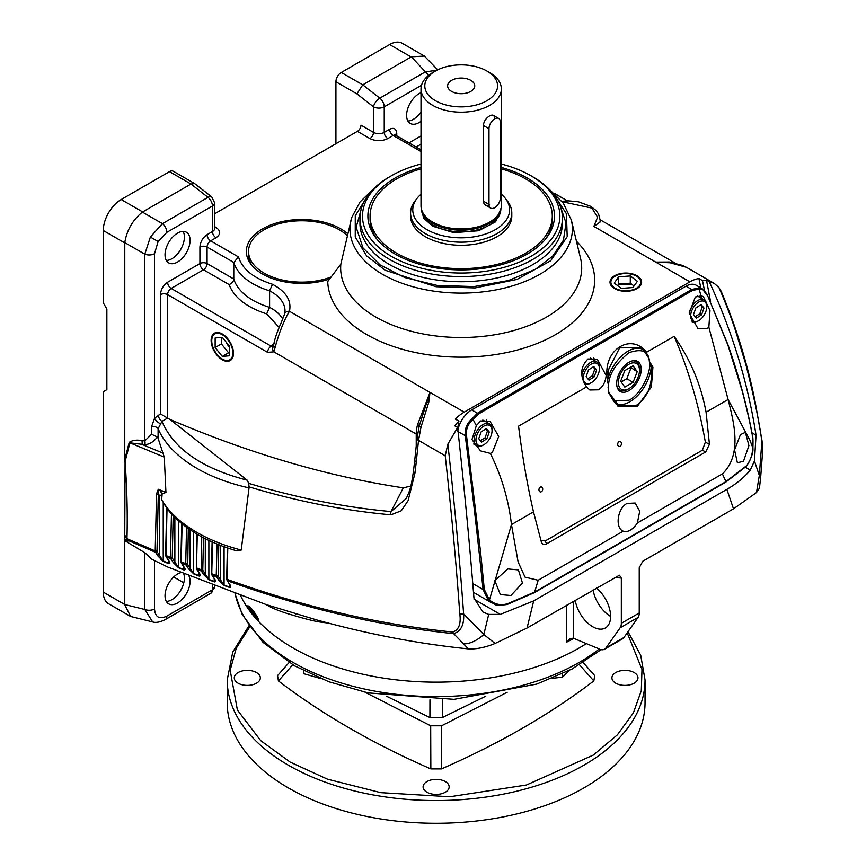 <?xml version="1.0" encoding="UTF-8"?>
<svg xmlns="http://www.w3.org/2000/svg" width="866" height="866" viewBox="0 0 866 866"><rect width="100%" height="100%" fill="white"/><g stroke="black" fill="none" stroke-linecap="round" stroke-linejoin="round"><path stroke-width="1.3" d="M501.197 207.797L495.644 221.772L478.671 230.735L453.827 232.662L432.773 226.253L423.647 218.135L421.168 207.797M489.593 72.571L486.909 71.023L489.593 72.571A40.172 23.198 180 0 1 501.36 88.982A40.172 23.198 180 0 1 489.593 105.381A40.172 23.198 180 0 1 432.773 105.381A40.172 23.198 180 0 1 421.006 88.982A40.172 23.198 180 0 1 432.773 72.571L435.457 71.023A36.383 21 180 0 1 486.909 71.023L486.909 71.023A36.383 21 180 0 1 486.909 100.727A36.383 21 180 0 1 435.457 100.727A36.383 21 180 0 1 435.457 71.023M421.006 88.982L421.006 205.74A40.172 23.198 0 0 0 421.731 210.124A40.172 23.198 0 0 0 432.773 222.14A40.172 23.198 0 0 0 489.593 222.14A40.172 23.198 0 0 0 500.624 210.124A40.172 23.198 0 0 0 501.36 205.74L501.36 88.982M489.593 204.766C485.945 206.26 483.867 205.058 483.336 201.15L483.336 125.429C483.867 121.348 485.945 118.187 489.593 115.914C492.851 114.204 494.551 115.178 494.692 118.869M421.731 210.124L422.229 211.607A39.674 22.906 0 0 0 433.13 223.46A39.674 22.906 0 0 0 489.236 223.46A39.674 22.906 0 0 0 500.137 211.607L500.624 210.124M451.597 80.343A13.564 7.826 180 0 1 466.373 78.644A13.564 7.826 180 0 1 474.741 85.875A13.564 7.826 180 0 1 470.768 91.417A13.564 7.826 180 0 1 455.992 93.106A13.564 7.826 180 0 1 447.625 85.875A13.564 7.826 180 0 1 451.597 80.343M501.36 194.244A48.42 27.961 180 0 1 505.387 198.444L507.389 201.02A50.618 29.217 180 0 1 511.795 212.949A50.618 29.217 180 0 1 496.976 233.614A50.618 29.217 180 0 1 425.39 233.614A50.618 29.217 180 0 1 410.571 212.949A50.618 29.217 180 0 1 414.976 201.02L416.979 198.444A48.42 27.961 180 0 1 421.006 194.244M505.387 198.444A48.42 27.961 180 0 1 488.64 232.878A48.42 27.961 180 0 1 426.938 229.62A48.42 27.961 180 0 1 416.979 198.444M331.386 276.904A53.14 30.678 180 0 1 264.119 273.147A53.14 30.678 180 0 1 248.553 251.454A53.14 30.678 180 0 1 281.363 223.103A53.14 30.678 180 0 1 339.277 229.761A53.14 30.678 180 0 1 347.288 235.682M613.453 401.034L628.943 400.211C640.082 395.253 652.217 371.969 649.294 361.154L651.178 367.4C652.834 384.58 647.855 397.267 636.239 405.461L618.952 405.753L608.495 392.049L608.592 384.656C609.166 373.939 615.953 363.287 628.943 352.689C641.933 348.284 648.721 351.109 649.294 361.154L652.921 367.184L651.362 387.048L637.095 406.663L618.021 406.295L608.462 392.85L608.354 384.472L607.423 380.921L608.83 368.992L606.958 375.119L606.168 375.584C605.442 382.177 602.855 386.918 598.406 389.808L589.8 389.981L586.531 386.918L518.561 426.159C522.36 456.512 527.34 485.079 533.488 511.86L541.196 541.445C542.181 544.324 543.967 545.125 546.554 543.859L545.223 540.958L702.38 450.223L705.357 442.136C698.689 404.346 688.286 369.078 674.138 336.333L646.577 352.245C631.639 333.009 604.771 348.652 606.958 375.119M594.726 360.678A15.187 8.768 120 0 0 593.697 357.939M606.168 375.584L597.356 359.271L587.96 358.989C580.166 367.087 579.69 376.396 586.531 386.918M619.017 441.692A2.533 1.84 -78.4 0 1 620.067 441.498A2.533 1.84 -78.4 0 1 621.431 443.63A2.533 1.84 -78.4 0 1 620.11 446.261A2.533 1.84 -78.4 0 1 619.049 446.455A2.533 1.84 -78.4 0 1 617.685 444.323A2.533 1.84 -78.4 0 1 619.017 441.692M540.276 487.147A2.533 1.84 -78.4 0 1 541.337 486.952A2.533 1.84 -78.4 0 1 542.701 489.084A2.533 1.84 -78.4 0 1 541.369 491.715A2.533 1.84 -78.4 0 1 540.319 491.91A2.533 1.84 -78.4 0 1 538.955 489.777A2.533 1.84 -78.4 0 1 540.276 487.147M700.995 295.945L703.311 296.475L709.979 310.613L708.864 327.218L728.1 399.507C733.415 420.898 742.92 454.271 722.396 473.886L637.354 522.988L639.736 511.2L635.179 503.027L626.984 503.427C617.317 508.429 614.849 528.163 623.217 531.15L538.165 580.252L525.045 577.146L518.106 561.926L511.47 524.58C508.613 499.769 501.555 476.04 490.318 453.394L492.31 452.539L498.708 436.453L489.983 421.266L480.598 420.973L476.332 425.65L473.128 419.577L478.205 414.175L692.519 290.446L699.165 289.082L700.995 295.945L695.333 296.995L689.228 313.167L697.834 328.376L707.046 328.56L708.864 327.218M702.099 298.694A15.187 8.768 120 0 0 701.049 295.934M487.363 422.673A15.187 8.768 120 0 0 486.324 419.923M622.611 530.836L623.217 531.15A15.187 8.768 120 0 0 630.286 530.133A15.187 8.768 120 0 0 637.354 522.988M628.943 390.62A17.352 10.024 120 0 0 640.331 375.162A17.352 10.024 120 0 0 637.43 361.317A17.352 10.024 120 0 0 628.943 362.28A17.352 10.024 120 0 0 617.653 377.403A17.352 10.024 120 0 0 620.088 391.367A17.352 10.024 120 0 0 628.943 390.62M740.452 434.635L745.377 432.34L748.928 445.622L743.526 461.199L737.41 462.801L734.552 449.909L740.452 434.635M507.822 568.94L518.398 569.904L522.458 583.045L510.897 595.505L500.364 594.563L494.832 580.61L507.822 568.94M466.406 434.321A15.187 8.768 120 0 0 467.337 442.461M474.146 444.767A15.187 8.768 120 0 0 474.709 444.583M699.165 289.082L699.133 288.952C702.348 288.4 705.249 290.824 707.825 296.215L702.131 288.638L696.112 285.174A20.243 11.691 120 0 0 685.991 286.17L471.689 409.899A20.243 11.691 120 0 0 457.887 429.98M607.423 380.921A30.364 17.537 -60 0 1 643.232 349.637L649.446 359.271L649.468 360.743M540.871 540.33L545.223 540.958M643.232 349.637L639.801 347.656L619.623 347.883L608.83 368.992M705.357 442.136L709.449 444.301L706.082 412.227C701.038 384.688 690.397 359.39 674.138 336.333M709.449 444.301L705.703 451.965L702.38 450.223M705.703 451.965L546.554 543.859M541.51 542.311L541.196 541.445M608.462 392.85A1.267 0.541 -18.8 0 0 608.809 392.266L608.051 387.026M652.921 367.184L651.178 367.4A30.364 17.537 -60 0 1 629.842 401.759A30.364 17.537 -60 0 1 616.614 404.141M706.082 412.227L728.1 399.507L749.891 440.145L752.835 447.841L752.262 434.862C749.62 420.908 746.167 405.938 741.891 389.927L727.938 345.198L708.02 296.627L728.003 344.885A1.267 0.574 -19.6 0 0 727.754 344.668M699.133 288.952L698.548 287.977L691.739 289.493A1.267 0.725 60 0 1 692.519 290.446M685.991 286.17L691.739 289.493L477.437 413.223L472.1 418.711L473.128 419.577M473.063 419.469C468.008 423.701 465.832 429.049 466.514 435.544L465.248 435.62C464.652 428.789 466.936 423.16 472.1 418.711M484.332 589.551A1.267 0.552 175 0 1 483.055 589.508C478.043 540.362 472.132 489.236 465.302 436.107L466.568 436.031L480.608 552.302L484.332 589.551L489.463 599.9L511.47 524.58L533.488 511.86M490.318 453.394L480.533 450.872L471.97 439.582L476.332 425.65M722.396 473.886L725.957 481.615L746.438 465.789C750.108 461.589 752.24 455.603 752.835 447.841L752.911 447.874C753.398 452.745 751.168 458.926 746.243 466.417L725.697 482.189A1.267 0.725 -120 0 0 725.957 481.615L534.614 592.084L538.165 580.252M472.912 583.652L483.055 589.508L488.327 600.376A1.267 0.639 -47.2 0 0 489.463 599.9C494.551 604.371 500.526 605.67 507.379 603.797L534.614 592.084A1.267 0.725 60 0 1 534.354 592.658L725.697 482.189M702.131 288.638L698.548 287.977M457.627 431.441L465.248 435.62M746.438 465.789A1.267 0.909 43.6 0 1 746.243 466.417M507.379 603.797L507.162 604.479L534.354 592.658M488.327 600.376L491.661 602.844C495.731 603.483 491.78 606.546 507.162 604.479M222.302 334.698A14.928 8.617 60 0 1 232.867 352.982A14.928 8.617 60 0 1 222.302 359.076L222.908 359.422L222.302 359.076A14.928 8.617 60 0 1 211.748 340.793A14.928 8.617 60 0 1 222.302 334.698M229.468 352.733L228.57 352.808L221.415 343.91L221.415 337.415M215.147 347.526L222.302 356.424L229.468 355.785L229.468 346.248L222.302 337.339L215.147 337.978L215.147 347.526L221.415 343.91M222.302 356.424L228.57 352.808M636.369 276.081L636.369 276.081A14.928 8.617 180 0 1 636.369 288.27A14.928 8.617 180 0 1 615.25 288.27A14.928 8.617 180 0 1 615.25 276.081A14.928 8.617 180 0 1 636.369 276.081L636.965 276.427L636.369 276.081M617.588 285.596L618.692 284.059L630.286 283.171L634.031 285.996M618.692 284.059L618.692 276.828L614.221 283.063L621.344 288.41L632.927 287.523L637.398 281.288L630.286 275.94L630.286 283.171M630.286 275.94L618.692 276.828M627.872 389.256L628.943 388.639A14.928 8.617 -60 0 1 618.389 382.545A14.928 8.617 -60 0 1 628.943 364.261A14.928 8.617 -60 0 1 639.498 370.356A14.928 8.617 -60 0 1 628.943 388.639L627.872 389.256A16.454 9.494 -60 0 1 619.645 390.079A16.454 9.494 -60 0 1 617.198 387.329M632.483 360.841A16.454 9.494 -60 0 1 636.099 361.587A16.454 9.494 -60 0 1 639.498 369.111L639.498 370.356M620.673 381.224L624.808 387.102L633.078 382.328L637.214 371.676L633.078 365.798L624.808 370.572L620.673 381.224M633.078 382.328L626.811 378.713L621.193 381.96M630.426 367.325L637.214 371.676M630.946 368.061L626.811 378.713M483.098 445.156L483.997 444.637L483.098 445.156A12.654 7.307 -60 0 1 476.776 445.784A12.654 7.307 -60 0 1 474.839 435.641A12.654 7.307 -60 0 1 483.098 424.492A12.654 7.307 -60 0 1 489.431 423.864A12.654 7.307 -60 0 1 492.05 429.655L492.05 430.694A11.388 6.571 -60 0 1 483.997 444.637A11.388 6.571 -60 0 1 475.943 439.993A11.388 6.571 -60 0 1 483.997 426.04A11.388 6.571 -60 0 1 492.05 430.694M489.431 423.864L483.163 420.248A12.654 7.307 120 0 0 482.817 420.064M489.258 431.982L486.865 438.781L485.079 437.741L487.461 430.954L489.258 431.982L486.389 428.54L481.128 431.896L478.736 438.694L481.604 442.136L486.865 438.781M480.424 440.718L485.079 437.741M487.461 430.954L485.783 428.93M590.471 383.162L591.37 382.653A11.388 6.571 -60 0 1 583.316 377.998A11.388 6.571 -60 0 1 591.37 364.056A11.388 6.571 -60 0 1 599.413 368.7A11.388 6.571 -60 0 1 591.37 382.653L590.471 383.162A12.654 7.307 -60 0 1 584.604 384.017M581.855 375.032A12.654 7.307 -60 0 1 590.471 362.497A12.654 7.307 -60 0 1 596.793 361.88A12.654 7.307 -60 0 1 599.413 367.671L599.413 368.7M596.793 361.88L590.536 358.264A12.654 7.307 120 0 0 590.19 358.08M586.109 376.71L588.501 369.912L593.751 366.556L596.62 369.999L594.238 376.786L588.977 380.142L586.109 376.71M587.798 378.723L592.441 375.757L594.238 376.786M592.441 375.757L594.834 368.959L596.62 369.999M594.834 368.959L593.145 366.946M697.834 321.178L698.732 320.658A11.388 6.571 -60 0 1 690.678 316.014A11.388 6.571 -60 0 1 698.732 302.061A11.388 6.571 -60 0 1 706.786 306.716A11.388 6.571 -60 0 1 698.732 320.658L697.834 321.178A12.654 7.307 -60 0 1 691.977 322.033M689.217 313.048A12.654 7.307 -60 0 1 697.834 300.513A12.654 7.307 -60 0 1 704.166 299.885A12.654 7.307 -60 0 1 706.786 305.676L706.786 306.716M704.166 299.885L697.899 296.269A12.654 7.307 120 0 0 697.552 296.096M696.34 318.158L693.471 314.715L695.863 307.917L701.124 304.561L703.993 308.004L701.601 314.802L696.34 318.158M695.16 316.74L699.815 313.773L701.601 314.802M699.815 313.773L702.196 306.975L703.993 308.004M702.196 306.975L700.518 304.951M500.353 122.128A8.032 4.644 120 0 0 498.686 118.447A8.032 4.644 120 0 0 494.67 118.848A8.032 4.644 120 0 0 488.987 128.688L488.987 204.419A8.032 4.644 120 0 0 490.654 208.1A8.032 4.644 120 0 0 496.846 205.946A8.032 4.644 120 0 0 500.353 197.859L500.353 122.128M569.341 670.414L562.521 677.158L552.194 678.327M562.521 677.158L562.521 673.78M410.571 212.949L410.571 216.056A50.618 29.217 0 0 0 425.39 236.721A50.618 29.217 0 0 0 480.554 243.054A50.618 29.217 0 0 0 511.795 216.056L511.795 212.949M501.36 168.848A91.103 52.599 180 0 1 525.597 178.861A91.103 52.599 180 0 1 552.281 216.056A91.103 52.599 180 0 1 496.045 264.65A91.103 52.599 180 0 1 396.758 253.251A91.103 52.599 180 0 1 370.074 216.056A91.103 52.599 180 0 1 421.006 168.848M560.378 206.465L566.039 222.995L563.42 240.25L552.595 256.228L535.448 269.261L508.353 280.562L473.951 286.57L437.308 285.434L404.768 277.531L380.174 264.974L362.984 247.893L356.164 227.249L361.988 206.465M351.758 217.388L340.836 264.162A120.526 69.583 0 0 0 375.963 317.14A120.526 69.583 0 0 0 514.859 330.238A120.526 69.583 0 0 0 580.556 258.371L571.354 220.072A111.227 64.214 180 0 1 510.724 286.386A111.227 64.214 180 0 1 382.534 274.305A111.227 64.214 180 0 1 351.011 220.072A111.227 64.214 180 0 1 351.758 217.388L359.769 202.514M340.836 264.162L327.727 281.515A133.472 77.063 0 0 0 366.794 334.601A133.472 77.063 0 0 0 542.701 341.128A133.472 77.063 0 0 0 576.442 241.246M501.36 164.01A98.692 56.983 180 0 1 530.966 175.766L532.763 176.794A101.225 58.444 180 0 1 562.413 218.124A101.225 58.444 180 0 1 499.92 272.119A101.225 58.444 180 0 1 389.603 259.443A101.225 58.444 180 0 1 359.953 218.124A101.225 58.444 180 0 1 389.603 176.794L391.389 175.766A98.692 56.983 180 0 1 421.006 164.01M532.763 176.794L530.966 175.766A98.692 56.983 180 0 1 530.966 256.347A98.692 56.983 180 0 1 391.389 256.347A98.692 56.983 180 0 1 391.389 175.766M501.36 167.441A93.301 53.865 180 0 1 546.349 238.042A93.301 53.865 180 0 1 527.156 254.139A93.301 53.865 180 0 1 376.017 238.042A93.301 53.865 180 0 1 395.21 177.963A93.301 53.865 180 0 1 421.006 167.441M545.309 239.33A91.103 52.599 0 0 0 552.248 217.604M370.118 217.604A91.103 52.599 0 0 0 377.046 239.33M320.485 678.5L303.717 673.672L303.479 670.706M303.717 673.672L303.717 670.825M709.46 282.089C732.43 332.089 747.964 383.118 756.05 435.187L754.459 460.983L750.259 470.076C744.414 477.285 736.62 483.715 726.877 489.344L533.694 600.874L500.321 614.384L488.705 614.405L483.044 612.11L473.951 598.06C469.61 543.74 464.176 486.887 457.627 427.49L454.704 425.812A37.022 21.379 -60 0 1 458.915 421.136L455.332 419.068A37.022 21.379 -60 0 1 464.198 412.151L689.899 281.851A37.022 21.379 -60 0 1 698.905 278.495L702.488 280.562A37.022 21.379 -60 0 1 706.548 280.411L714.288 283.42L686.37 267.291L670.197 262.799L655.681 262.095L669.375 262.019L674.387 263.167M714.288 283.42L718.975 287.609L721.183 291.322C736.295 327.445 747.596 364.229 755.098 401.618L762.058 440.859L762.654 451.218L761.863 441.692L759.33 475.445L756.494 492.559L759.471 488.143L760.792 475.791A25.309 0.671 -175.6 0 0 759.33 475.445L754.459 460.983M614.644 288.627A15.804 9.125 180 0 1 610.01 282.37A15.804 9.125 180 0 1 619.612 273.786A15.804 9.125 180 0 1 636.986 275.724A15.804 9.125 180 0 1 641.609 282.37A15.804 9.125 180 0 1 631.704 290.64A15.804 9.125 180 0 1 614.644 288.627M631.779 284.297L618.183 284.773M421.006 121.305A17.71 10.23 -60 0 1 410.267 123.437A17.71 10.23 -60 0 1 406.598 115.319A17.71 10.23 -60 0 1 421.006 92.705M421.006 111.985A17.71 10.23 -60 0 1 407.897 120.98M222.302 333.984A15.804 9.125 -120 0 0 214.573 333.107A15.804 9.125 -120 0 0 211.943 345.707A15.804 9.125 -120 0 0 222.302 359.791A15.804 9.125 -120 0 0 230.367 360.473A15.804 9.125 -120 0 0 232.586 347.753A15.804 9.125 -120 0 0 222.302 333.984M226.232 342.222A15.274 8.812 -120 0 0 229.468 347.374M229.089 284.557C234.069 297.558 246.594 307.333 266.663 313.893L269.597 307.354L269.597 290.824A68.966 39.814 180 0 1 252.937 283.745A68.966 39.814 180 0 1 233.777 262.463L233.777 278.993C233.539 281.58 231.969 283.431 229.089 284.557L203.499 269.781A5.066 2.923 120 0 0 207.082 263.578L207.082 247.048L233.777 262.463L238.507 256.931C242.274 269.174 253.597 278.289 272.487 284.265C286.094 291.604 291.745 300.599 289.45 311.262C283.972 320.442 279.22 332.414 275.193 347.158L273.829 351.834L416.232 434.05A30.364 17.537 -60 0 1 417.607 424.524L429.991 392.406L428.789 402.181L420.995 427.165L418.527 440.361L445.221 455.776L447.863 444.128L457.627 427.49M190.076 240.337A17.71 10.23 -60 0 1 182.347 258.165A17.71 10.23 -60 0 1 168.697 262.907A17.71 10.23 -60 0 1 165.027 254.799A17.71 10.23 -60 0 1 172.756 236.97A17.71 10.23 -60 0 1 186.406 232.229A17.71 10.23 -60 0 1 190.076 240.337M183.105 231.395A17.71 10.23 -60 0 1 184.393 237.057A17.71 10.23 -60 0 1 166.326 260.46M171.468 513.311L170.472 557.412L172.258 557.433L172.475 558.353L170.862 558.819L170.472 557.412L165.98 555.528L167.019 508.613L168.112 510.02C183.343 528.368 206.26 541.986 236.873 550.884L241.235 550.051L249.051 487.861L248.769 483.358L247.178 480.165C202.189 468.56 173.785 448.967 161.964 421.352L158.099 428.757L158.099 438.315L164.28 457.151L165.936 492.451L162.159 493.858L161.65 499.747L166.857 508.418M596.414 587.992A25.309 14.614 60 0 1 609.859 610.097A25.309 14.614 60 0 1 605.356 627.98A25.309 14.614 60 0 1 592.712 626.735A25.309 14.614 60 0 1 575.197 600.235M593.091 589.908A25.309 14.614 -120 0 0 610.606 616.397M188.961 575.955A17.71 10.23 -60 0 1 190.076 581.27A17.71 10.23 -60 0 1 182.347 599.099A17.71 10.23 -60 0 1 168.697 603.851A17.71 10.23 -60 0 1 165.027 595.732A17.71 10.23 -60 0 1 180.918 572.632M183.765 573.812A17.71 10.23 -60 0 1 184.393 577.99A17.71 10.23 -60 0 1 166.326 601.394M573.855 638.404L566.537 642.215L566.537 605.237M328.409 623.098L320.777 622.124C314.694 621.528 297.904 616.798 292.968 615.196C285.185 613.074 277.921 610.476 271.177 607.391L265.862 604.468M247.654 607.943A202.46 116.888 0 0 1 240.705 595.808A202.46 116.888 0 0 0 292.968 647.909A202.46 116.888 0 0 0 586.379 643.6A202.46 116.888 0 0 1 292.968 647.909A202.46 116.888 0 0 1 258.349 621.182L247.654 607.943L247.654 605.875L258.349 619.114C255.708 613.16 249.386 605.334 247.654 605.875M329.74 278.993A55.337 31.945 180 0 1 262.571 274.046A55.337 31.945 180 0 1 251.183 264.498A55.337 31.945 180 0 1 270.322 225.138A55.337 31.945 180 0 1 340.825 228.862A55.337 31.945 180 0 1 347.742 233.733M248.629 253.002A53.14 30.678 0 0 0 252.244 265.786M756.05 435.187L751.98 432.838M710.596 301.801L706.548 280.411M445.221 455.776C451.359 510.767 456.209 563.387 459.77 613.658C461.167 623.801 458.85 629.928 452.821 632.05C379.211 624.581 303.955 607.023 227.054 579.354L227.098 580.469L226.675 578.856M218.892 580.339L220.494 579.874L224.078 585.07A1.267 0.855 110 0 0 224.262 585.546L218.892 580.339L216.673 576.843L212.181 575.176L211.769 573.747L216.262 575.425L216.673 576.843A1.267 0.985 147.5 0 0 218.275 576.377L220.494 579.874L220.494 545.418M201.735 536.833L201.399 571.073L196.55 569.027L198.855 572.632A1.267 0.985 -32.6 0 0 199.202 572.935L196.723 567.825M203.499 537.775L202.785 569.676A1.267 0.714 1.1 0 1 200.999 569.655L196.506 567.912L197.264 534.322M163.338 561.406L158.034 556.113L159.658 555.658L159.658 495.796L161.65 495.374M188.301 528.574L187.738 564.6A1.267 0.985 147.4 0 1 186.125 565.065L185.725 563.658L181.243 561.839L183.993 566.927A1.267 0.985 -32.7 0 1 183.646 566.624L184.555 568.583L183.819 569.557L178.45 567.36A1.267 0.823 -67.6 0 0 178.613 567.825L173.243 562.532L170.862 558.819L166.369 556.935L168.773 560.67C170.245 562.738 170.245 563.755 168.773 563.712L163.403 561.439L157.222 551.88L155.599 552.346L155.22 550.938L157.006 550.96L157.222 551.88M168.773 563.712A1.267 0.823 -67.1 0 1 168.599 563.257L163.23 560.973L163.23 503.243M161.736 494.659L159.658 495.796L158.337 493.869L157.006 550.96M165.19 492.159L159.69 490.243L162.159 493.858M159.084 490.059L165.384 492.094L158.305 489.236L156.551 493.837L155.22 550.938L127.399 538.89L127.887 540.33L127.021 539.745L127.399 538.89M165.936 492.451L165.298 491.596M124.758 535.177L124.791 535.751M124.758 534.614L125.061 461.621C126.999 488.056 127.638 513.722 126.966 538.63L124.747 535.091L127.021 539.745M124.758 461.675L124.78 242.61C126.804 230.215 132.671 220.04 142.403 212.083L190.975 184.025L208.013 197.329L162.429 223.644A7.588 4.384 60 0 1 166.867 232.315L158.121 241.506L154.527 253.684A7.588 4.384 180 0 1 144.806 254.171L144.806 440.881L151.572 434.267L151.572 426.7L154.527 418.289L160.437 413.97L160.437 294.635C160.892 289.385 163.273 285.25 167.603 282.24L199.916 263.578L199.916 247.048C200.371 241.798 202.752 237.663 207.082 234.654L212.441 231.547A5.066 2.923 -120 0 0 216.024 237.749L210.654 240.845L238.507 256.931M158.099 438.315L157.374 436.984C153.747 441.768 149.58 444.334 144.849 444.659L129.922 442.829L125.061 461.621L124.758 459.554L129.251 442.31A5.066 3.41 -164.2 0 1 129.922 442.829L164.28 457.151M698.905 278.495L700.81 287.88M421.006 151.539L393.186 135.475L387.816 138.571C381.841 141.364 375.876 141.364 369.923 138.571A5.066 2.923 -60 0 0 373.495 132.368L360.97 125.137A5.066 2.923 -60 0 1 357.387 131.34L214.671 213.74M600.008 222.118A31.631 18.262 0 0 0 600.181 220.191L600.008 222.118L593.86 226.416L597.605 217.193L591.9 208.089L562.229 201.724M702.488 280.562L704.523 290.619M457.713 428.269L458.915 421.136M227.054 579.354L227.78 548.048M248.964 486.844C296.941 501.273 344.267 510.594 390.945 514.815L401.239 510.799L408.113 500.645L414.987 472.955L416.265 461.935A5.066 2.446 -173 0 1 414.782 459.9L413.493 470.92A5.066 2.501 6.4 0 0 414.987 472.955M417.607 424.524A5.066 1.71 -164.7 0 1 419.144 426.299L417.001 438.661A5.066 2.122 4.6 0 0 418.527 440.361L416.265 461.935M410.82 486.053L403.318 487.839C327.705 476.408 249.938 453.622 169.996 419.48L160.437 413.97M273.613 346.519L273.277 346.844A5.066 3.994 35.3 0 0 273.829 351.834L267.594 352.365A5.066 2.923 -60 0 1 271.177 346.173L171.176 288.443A5.066 2.923 120 0 0 167.603 294.635L267.594 352.365M275.193 347.158A5.066 2.219 -171.9 0 1 273.688 345.253L273.277 346.844M428.432 75.537A7.588 4.384 -120 0 0 425.379 71.835L379.795 98.15L362.757 84.846L356.922 93.874L335.921 81.75L335.921 143.734M686.359 267.291L682.062 265.277L671.507 262.636L655.681 262.095L593.86 226.416M227.098 580.469L229.274 583.9A1.267 0.985 -32.4 0 0 229.642 584.214L227.455 580.783C304.507 608.517 379.903 626.14 453.654 633.641C460.961 631.379 464.295 624.787 463.624 613.875A3.8 1.754 176 0 1 459.77 613.658M272.487 284.265L269.597 290.824A46.493 26.835 180 0 1 285.011 310.786L284.568 314.066A5.066 4.081 -164.8 0 1 289.45 311.262L429.991 392.406L419.144 426.299L420.995 427.165M169.996 419.48L247.178 480.165M274.013 346.108L271.177 346.173L274.944 342.849M160.437 294.635A5.066 2.923 180 0 1 167.603 294.635L167.603 418.094L161.964 421.352A5.066 2.923 60 0 1 158.391 415.15M160.351 423.723A5.066 1.505 42.7 0 1 154.527 418.289L154.527 253.684M214.66 228.624L214.671 228.451A7.588 4.384 0 0 1 212.441 231.547L212.441 206A7.588 4.384 -120 0 0 208.013 197.329A7.588 3.551 -52 0 1 211.748 196.918L194.634 183.57L190.975 184.025L169.498 171.63A7.588 4.384 120 0 1 173.297 171.251L194.634 183.57M212.441 585.297L212.441 589.778L166.867 616.094A7.588 4.384 -120 0 1 165.287 619.569L165.287 619.569C160.069 622.189 155.858 622.979 152.665 621.929L130.636 616.473L108.531 603.71A25.309 14.614 -60 0 1 103.292 592.117L103.292 391.692L106.864 389.624L106.864 309.043L103.292 302.84L103.292 230.518A25.309 14.614 -60 0 1 121.186 199.526L169.498 171.63M335.921 81.75A7.588 4.384 -60 0 1 341.291 72.452L389.603 44.556A25.309 14.614 -60 0 1 402.257 43.3L424.362 56.063L437.709 69.832M341.291 72.452L362.757 84.846L411.361 56.81L424.362 56.063M436.865 70.254L425.379 71.835L411.361 56.81M573.379 601.285L573.379 638.21L598.276 648.547A12.654 7.307 -120 0 0 604.609 649.175A12.654 7.307 -120 0 0 606.027 647.855L620.143 627.774A12.654 7.307 -120 0 0 621.333 623.303L621.333 578.077L619.439 575.219L527.058 628.023L533.694 600.874M726.877 489.344L733.502 508.84L642.81 561.2L639.238 567.75L639.238 612.966L621.333 623.303M413.493 470.92C410.852 489.041 409.997 489.842 406.295 498.491L391.031 511.568A5.066 3.713 95 0 0 390.945 514.815M218.762 544.736L218.275 576.377M202.785 569.676L203.001 570.607A1.267 0.985 147.4 0 1 201.399 571.073L203.683 574.645A1.267 0.985 -32.6 0 0 205.285 574.18L205.285 538.684M198.855 572.632L199.765 574.613L199.028 575.619L193.659 573.508L190.076 568.258L190.076 529.797M173.189 515.768L172.258 557.433M163.133 453.178L141.948 444.399A5.066 3.139 95.1 0 0 141.905 440.621C136.86 439.625 132.65 440.188 129.251 442.31M142.403 212.083L162.429 223.644L150.359 237.035L144.806 254.171L124.78 242.61M157.374 436.984L151.572 434.267M103.292 592.117L124.758 604.522L124.758 540.665L127.659 541.921L124.758 539.074L124.758 535.556M124.758 540.665L144.806 552.67L152.026 559.371L167.907 567.111L266.317 604.62L316.999 620.013C368.342 634.226 418.819 643.849 468.441 648.894C476.257 649.294 485.144 647.487 495.103 643.47L527.058 628.023M621.333 578.077L614.676 577.449M620.143 627.774L638.036 617.447A12.654 7.307 -120 0 0 639.238 612.966M638.036 617.447L623.921 637.517A12.654 7.307 60 0 1 622.502 638.837L604.609 649.175M733.502 508.84L756.494 492.559M248.769 483.358C296.843 497.874 344.267 507.281 391.031 511.568L403.318 487.839M229.274 583.9L230.183 585.936L229.447 587.018L224.078 585.07L224.078 546.749M224.262 585.546L229.631 587.484A1.267 0.855 -70.3 0 1 229.447 587.018L229.447 584.182M216.987 544.021L216.262 575.425A1.267 0.714 1.2 0 0 218.059 575.446M211.824 574.862L214.064 578.391A1.267 0.985 -32.5 0 0 214.422 578.694L212.181 575.176A1.267 0.985 147.5 0 1 211.824 574.862L211.401 573.238A1.267 0.714 1.2 0 0 211.769 573.747L212.495 542.105M214.064 578.391L214.974 580.382L214.238 581.432L208.868 579.408L203.001 570.607M214.422 578.694C215.894 580.783 215.894 581.844 214.422 581.909L209.052 579.874A1.267 0.844 -69.2 0 1 208.868 579.408L208.868 540.438M214.422 581.909A1.267 0.844 -69.5 0 1 214.238 581.432L214.238 578.672M199.202 572.935C200.674 575.013 200.674 576.063 199.202 576.085L193.832 573.974A1.267 0.834 -68.4 0 1 193.659 573.508L193.659 532.135M199.202 576.085A1.267 0.834 -68.7 0 1 199.028 575.619L199.028 572.902M183.646 566.624L181.286 562.954A1.267 0.985 147.3 0 0 181.633 563.246L186.125 565.065L188.463 568.713A1.267 0.985 -32.6 0 0 190.076 568.258L187.738 564.6M186.547 527.307L185.725 563.658A1.267 0.714 1.1 0 0 187.521 563.679M181.286 562.954L180.875 561.32A1.267 0.714 1.1 0 0 181.243 561.839L182.087 523.887M178.45 520.802L178.45 567.36L174.867 562.077L174.867 517.457M178.613 567.825L183.982 570.023A1.267 0.834 -67.9 0 1 183.819 569.557L183.819 566.905M173.243 562.532A1.267 0.985 -32.7 0 0 174.867 562.077L172.475 558.353M495.103 643.47L483.834 634.507L463.624 613.875C459.727 559.956 454.477 503.373 447.863 444.128M127.659 541.921L127.887 540.33L155.599 552.346L158.034 556.113M468.441 648.894L453.654 633.641A3.8 2.815 -84.2 0 1 452.821 632.05M229.642 584.214C231.114 586.304 231.114 587.397 229.631 587.484M209.052 579.874L203.683 574.645M193.832 573.974L188.463 568.713M183.993 566.927C185.465 568.994 185.465 570.034 183.982 570.023M124.758 604.522L144.806 609.469A7.588 4.384 0 0 0 154.527 608.971L154.527 560.627M130.636 616.473L124.78 604.836M573.379 638.21L570.326 638.513L566.537 642.215M158.305 489.236L159.69 490.243L158.77 489.918L158.337 493.869A1.267 0.704 -178.4 0 1 156.551 493.837M141.905 440.621L144.806 440.881A5.066 3.139 -84.9 0 1 144.849 444.659M166.683 508.028L165.612 555.019A1.267 0.714 1.1 0 0 165.98 555.528L166.369 556.935A1.267 0.985 -32.7 0 1 166.034 556.643L168.437 560.378A1.267 0.985 -32.7 0 0 168.773 560.67M488.705 614.405L483.834 634.507A25.309 13.239 135.5 0 1 463.646 643.806M152.665 621.929L144.806 609.469L144.806 552.67M258.349 619.114L258.349 621.182M762.058 440.859A3.8 1.981 -9 0 1 761.863 441.692C759.677 423.799 754.308 397.938 745.767 364.11L734.585 327.684C730.038 314.401 723.922 298.738 718.975 287.609M168.437 560.378L169.346 562.315L168.599 563.257L168.599 560.648M320.777 622.124L320.344 620.933M271.177 607.391L270.798 606.092M645.04 702.672A208.912 120.612 180 0 1 516.071 814.105A208.912 120.612 180 0 1 288.41 787.952A208.912 120.612 180 0 1 227.217 702.672L227.217 679.94A208.912 120.612 0 0 0 288.41 765.23A208.912 120.612 0 0 0 516.071 791.372A208.912 120.612 0 0 0 645.04 679.94L645.04 702.672M634.161 672.557A13.033 7.523 0 0 0 619.959 670.923A13.033 7.523 0 0 0 611.916 677.872A13.033 7.523 0 0 0 615.737 683.198A13.033 7.523 0 0 0 629.939 684.822A13.033 7.523 0 0 0 637.982 677.872A13.033 7.523 0 0 0 634.161 672.557M256.52 672.557A13.033 7.523 0 0 0 242.318 670.923A13.033 7.523 0 0 0 234.275 677.872A13.033 7.523 0 0 0 238.096 683.198A13.033 7.523 0 0 0 252.298 684.822A13.033 7.523 0 0 0 260.341 677.872A13.033 7.523 0 0 0 256.52 672.557M445.34 781.565A13.033 7.523 0 0 0 431.138 779.941A13.033 7.523 0 0 0 423.095 786.891A13.033 7.523 0 0 0 426.916 792.206A13.033 7.523 0 0 0 441.119 793.841A13.033 7.523 0 0 0 449.162 786.891A13.033 7.523 0 0 0 445.34 781.565M290.521 660.931L277.531 675.642L278.43 680.925C322.174 714.331 372.986 743.667 430.846 768.921L441.411 768.921C499.271 743.667 550.083 714.331 593.827 680.925L594.726 675.642L581.736 660.931M579.495 664.807L593.827 680.925M507.195 692.259L441.573 725.795L441.411 768.921M441.573 725.795L430.683 725.795L430.846 768.921M430.683 725.795L365.062 692.259M292.762 664.807L278.43 680.925M485.783 696.188L442.342 717.578L429.915 717.578L429.947 699.76M386.474 696.188L429.915 717.578M442.31 699.76L442.342 717.578M421.515 209.42A39.674 22.906 0 0 0 433.13 225.128A39.674 22.906 0 0 0 489.236 225.128A39.674 22.906 0 0 0 500.84 209.42M471.689 409.899L477.437 413.223A1.267 0.725 60 0 1 478.205 414.175M727.938 345.198A1.267 0.574 -19.6 0 0 728.003 344.885C738.503 374.653 746.611 404.552 752.316 434.58C752.955 436.356 753.149 440.783 752.911 447.874M488.987 204.419L483.336 201.15M483.336 125.429L488.987 128.688M554.77 195.857L566.429 213.761L567.198 236.645L550.733 260.72L517.045 279.415L475.098 287.923L436.085 286.733L385.164 270.268L366.545 255.816L355.244 236.927L355.266 215.775L367.585 195.857M359.953 218.124L359.953 223.287A101.225 58.444 0 0 0 389.603 264.606A101.225 58.444 0 0 0 532.763 264.606A101.225 58.444 0 0 0 562.413 223.287L562.413 218.124M429.991 392.406L464.198 412.151M167.603 282.24A5.066 2.923 60 0 0 171.176 288.443L203.499 269.781A5.066 2.923 -120 0 1 199.916 263.578A5.066 2.923 0 0 1 207.082 263.578L233.777 278.993A68.966 39.814 0 0 0 252.937 300.275A68.966 39.814 0 0 0 269.597 307.354A46.493 26.835 180 0 1 282.771 319.089M161.65 499.747A148.043 85.474 0 0 0 197.015 532.471A148.043 85.474 0 0 0 241.235 550.051M151.572 426.7A5.066 2.923 0 0 1 158.099 428.757A148.043 85.474 0 0 0 197.015 468.419A148.043 85.474 0 0 0 249.051 487.861M369.923 138.571L357.387 131.34M214.671 226.632L216.024 227.422C220.862 230.865 220.862 234.307 216.024 237.749M689.899 281.851L655.681 262.095M387.816 138.571A5.066 2.923 60 0 1 384.233 132.368L389.603 129.272A5.066 2.923 -120 0 0 393.186 135.475A5.066 2.923 120 0 1 395.708 135.215L421.006 149.818M207.082 234.654A5.066 2.923 60 0 0 210.654 240.845A5.066 2.923 120 0 0 207.082 247.048A5.066 2.923 0 0 0 199.916 247.048M216.024 227.422A5.066 2.923 -60 0 1 214.671 227.899M389.603 129.272C393.922 127.291 396.314 128.677 396.758 133.407A5.066 2.923 0 0 0 395.361 134.944M408.979 142.879L421.006 135.94M421.515 85.29L384.233 106.821L384.233 132.368A7.588 4.384 0 0 1 373.495 132.368L373.495 106.821L356.922 93.874M396.758 133.407L396.758 135.821M418.624 439.343A5.066 1.97 -175 0 1 417.076 437.741M417.369 435.068A5.066 2.923 0 0 0 416.232 434.05L416.232 447.105M214.671 228.451L214.671 202.904A7.588 4.384 180 0 1 212.441 206L166.867 232.315M421.006 144.2L416.135 147.014M384.233 106.821A7.588 4.384 180 0 1 373.495 106.821A7.588 3.551 -52 0 1 379.795 98.15A7.588 4.384 60 0 1 384.233 106.821M670.197 262.799A5.066 0.855 99.2 0 0 669.981 262.387A5.066 2.468 97.9 0 1 669.375 262.019M474.059 599.218L500.321 614.384M745.41 467.272L750.259 470.076M428.789 402.181A5.066 3.356 -176.4 0 0 427.241 402.538A5.066 2.468 -157.9 0 1 426.083 402.495M266.663 313.893L279.469 327.824M158.121 241.506L150.359 237.035M121.186 199.526L142.652 211.921M103.292 230.518L124.758 242.913M389.603 44.556L411.079 56.95M183.787 582.807L173.687 576.972M606.027 647.855L623.921 637.517M166.867 616.094C159.344 619.634 155.231 617.252 154.527 608.971M165.287 619.569L210.871 593.253A7.588 4.384 -120 0 0 212.441 589.778A7.588 4.384 0 0 0 214.671 586.683L214.671 586.152M235.151 593.805A202.46 116.888 0 0 0 292.968 662.371A202.46 116.888 0 0 0 599.175 649.013M627.201 632.851L641.987 669.44L641.305 690.7L633.371 712.924L617.361 734.866L593.318 755.076L526.441 785.007L449.822 796.763L380.769 792.661L327.51 779.183L290.197 762.123L260.698 740.636L237.381 709.979L230.172 670.23L236.266 648.169L250.274 626.075M248.553 254.55L248.553 251.454M618.952 405.753C616.235 405.277 612.847 400.785 608.809 392.266M491.585 602.812L473.561 592.398M617.956 389.094L619.645 390.079M634.399 360.602L636.099 361.587M476.776 445.784L473.691 443.998M493.317 115.351L498.686 118.447M485.285 205.004L490.654 208.1M552.281 219.152L552.281 216.056M370.074 219.152L370.074 216.056M548.2 188.258L563.279 203.099L571.354 220.072M374.166 188.258L359.671 202.308M196.474 568.875L196.885 534.095M166.24 562.64L161.033 559.707M554.478 193.399L567.403 200.869M600.181 219.78L675.859 263.481M561.893 201.28L568.475 200.858L578.445 201.8L590.85 206.389L595.83 210.286L598.558 213.989L600.181 220.191M395.275 135.475L395.177 134.706L395.708 135.215M226.675 578.834L227.401 547.918M417.001 438.661L414.782 459.9M284.568 314.066L280.995 323.245C278.809 327.835 274.468 338.606 273.688 345.253M214.671 202.904L211.748 196.918M211.401 573.238L212.116 541.932M180.875 561.32L181.719 523.584M124.758 522.09L124.747 534.939M760.792 475.791L762.654 451.229M165.612 555.019L166.034 556.643M210.871 593.253L214.671 586.683M296.637 614.156L295.685 613.875M287.718 611.45L288.486 611.688M235.032 593.762L242.274 614.622L263.08 642.41L294.548 665.846L328.853 681.748L368.093 692.908L454.076 699.349L536.768 684.086L572.069 668.985L601.134 649.652M227.217 679.94L232.748 652.055L248.943 625.793M645.04 679.94L640.721 655.259L628.012 631.704"/></g></svg>
